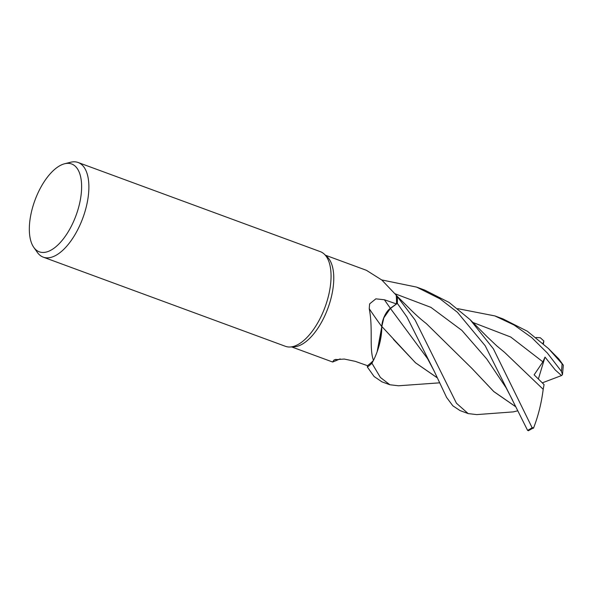 <?xml version="1.0" encoding="UTF-8"?>
<svg xmlns="http://www.w3.org/2000/svg" width="593" height="593" viewBox="0 0 593 593"><rect width="100%" height="100%" fill="white"/><g stroke="black" fill="none" stroke-linecap="round" stroke-linejoin="round"><path stroke-width="0.89" d="M517.266 410.919L513.279 411.883L476.742 414.603L468.173 413.588L456.447 403.233L415.07 319.983L397.251 296.552A50.405 23.587 110.2 0 1 397.325 303.386L390.394 308.404L383.834 317.848L381.84 326.476L377.911 349.536A40.131 18.776 110.2 0 1 373.471 360.381C369.039 348.439 373.219 328.433 369.224 308.679L369.624 303.883L375.843 298.842L384.39 299.761L396.465 303.942A48.863 22.868 110.2 0 0 396.198 295.255A48.863 22.868 110.2 0 0 396.191 295.158L381.833 280.029L366.407 270.304L325.438 255.22M64.585 163.772L70.53 162.267A50.442 23.601 110.2 0 1 78.128 162.497L320.309 251.647A50.442 23.601 110.2 0 1 324.245 254.108L327.173 256.836A48.863 22.868 110.2 0 1 332.717 290.296A48.863 22.868 110.2 0 1 294.039 346.823L290.051 347.001A50.442 23.601 110.2 0 1 285.455 346.319L43.282 257.162A50.442 23.601 110.2 0 1 37.344 252.403L33.801 247.407A46.803 21.897 110.2 0 1 30.339 217.49A46.803 21.897 110.2 0 1 64.585 163.772A46.803 21.897 110.2 0 1 80.611 198.314A46.803 21.897 110.2 0 1 59.567 243.293A46.803 21.897 110.2 0 1 33.801 247.407M324.245 254.108A50.442 23.601 110.2 0 1 329.975 288.65A50.442 23.601 110.2 0 1 290.051 347.001M78.128 162.497A50.442 23.601 110.2 0 1 87.794 199.493A50.442 23.601 110.2 0 1 43.282 257.162M369.224 308.679A853.927 256.984 28.1 0 0 381.773 326.61A14.499 6.782 110.2 0 1 390.387 308.286L396.465 303.942M381.773 326.61A40.131 18.776 110.2 0 1 377.911 349.536M373.471 360.381A48.863 22.868 110.2 0 1 373.405 360.455A48.863 22.868 110.2 0 1 367.46 365.673L355.237 361.345L344.244 359.054L334.548 359.743L333.748 360.292A853.927 610.375 93.2 0 1 335.986 359.306M381.825 326.476L377.163 351.701L381.862 326.498L415.508 362.805L437.019 377.667M389.216 309.39L397.325 303.386L390.387 308.39C385.45 312.667 382.589 318.782 381.81 326.743M291.674 346.927L332.643 362.012L333.748 360.292M439.257 382.856L398.511 385.776L389.883 384.761L380.395 377.452L371.937 363.25L373.405 360.455L371.974 363.19A50.405 23.587 110.2 0 1 367.371 367.037L374.079 376.496L381.892 381.818M373.405 360.455L371.974 363.19A50.405 23.587 110.2 0 1 367.371 367.037L367.423 365.659M397.273 296.582A50.442 23.601 110.2 0 1 397.34 303.379L406.946 316.988L434.276 371.314L446.611 397.451L452.852 405.82L460.035 410.586L468.173 413.588M381.722 279.933L416.582 287.094L440.021 298.835L457.411 312.274L485.23 345.801L527.577 430.355L528.37 430.733L533.656 427.783L532.106 427.686L493.383 348.81L470.123 319.664L449.123 302.452L424.729 290.096L416.99 287.242M536.072 337.499L540.297 337.736L543.877 341.019L543.025 343.369M457.729 308.656L494.881 315.921L514.094 325.031L531.691 337.565L547.421 353.109L561.393 371.307L562.49 374.62L561.519 375.562L555.278 370.002L545.019 357.09L542.891 361.849L534.137 374.843L544.07 384.598L543.195 389.305C541.461 403.099 538.214 416.086 533.463 428.272M548.473 348.558L558.769 358.898L563.328 365.199L548.473 348.558L527.347 331.235L503.02 318.915L494.881 315.921M382.589 321.702L382.819 320.85M515.31 406.487L493.799 391.595L472.035 368.527L426.426 323.674C422.29 320.376 419.244 317.981 412.024 311.051L396.028 295.069M397.34 303.379L397.325 303.386A50.405 23.587 110.2 0 0 397.251 296.552L396.198 295.255M515.28 406.42L493.761 391.513L471.991 368.483M543.203 389.319L504.599 352.375L496.697 345.815L487.164 336.787L470.123 319.664M436.982 377.593L415.552 362.805L393.47 339.389M383.834 317.848L384.605 316.069M386.532 312.637L387.362 311.473M543.759 341.738L543.425 343.732M562.49 374.62L563.328 365.199M561.519 375.562L542.306 382.833M545.019 357.09L538.385 378.964M371.937 363.25A50.442 23.601 110.2 0 1 367.363 367.06M390.387 308.286A849.962 255.791 28.1 0 1 384.39 299.761M390.394 308.404L427.59 358.683L434.276 371.314M562.06 363.983A50.442 23.601 110.2 0 1 561.393 371.307M506.133 387.844L486.742 358.973L461.888 330.39L430.926 307.367L394.916 293.713M542.891 361.849L510.736 337.032L472.94 322.473M532.106 427.686A50.442 23.601 110.2 0 1 527.577 430.355M340.152 358.906L332.755 362.004M512.604 400.26L506.125 387.829M381.736 381.766L389.883 384.761"/></g></svg>
